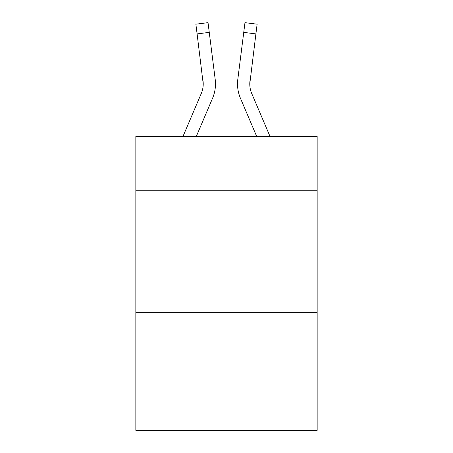 <?xml version="1.0" encoding="UTF-8"?>
<svg xmlns="http://www.w3.org/2000/svg" width="453" height="453" viewBox="0 0 453 453"><rect width="100%" height="100%" fill="white"/><g stroke="black" fill="none" stroke-linecap="round" stroke-linejoin="round"><path stroke-width="0.68" d="M317.157 190.237L317.157 136.336L135.843 136.336L135.843 190.237L317.157 190.237L317.157 430.35L135.843 430.35L135.843 190.237M317.157 312.746L135.843 312.746M212.536 98.301L196.342 136.336L212.536 98.301A36.75 36.75 -17.9 0 0 215.186 79.298L209.258 32.373L197.1 33.907L195.872 24.185L208.029 22.65L209.258 32.373M183.029 136.336L201.268 93.499A24.502 24.502 -27.7 0 0 203.221 83.947L197.1 33.907M215.43 85.685L215.475 83.884M214.999 77.825L215.186 79.298L214.999 77.825M269.971 136.336L251.732 93.499A24.502 24.502 27.7 0 1 249.779 83.947L255.9 33.907L243.742 32.373L244.971 22.65L257.128 24.185L255.9 33.907M240.464 98.301L256.658 136.336L240.464 98.301A36.75 36.75 17.9 0 1 237.814 79.298L243.742 32.373M249.807 85.102L249.971 80.832A24.502 24.502 17.9 0 0 251.732 93.499A24.502 24.502 17.9 0 1 249.779 83.947L249.971 80.832M201.268 93.499A24.502 24.502 -17.9 0 0 203.221 83.952A24.502 24.502 -17.9 0 1 201.268 93.499A24.502 24.502 -17.9 0 0 203.221 83.952A24.502 24.502 -17.9 0 1 201.268 93.499A24.502 24.502 -17.9 0 0 203.221 83.952A24.502 24.502 -17.9 0 1 201.268 93.499A24.502 24.502 -17.9 0 0 203.221 83.952A24.502 24.502 -17.9 0 1 201.268 93.499A24.502 24.502 -17.9 0 0 203.221 83.952A24.502 24.502 -17.9 0 1 201.268 93.499A24.502 24.502 -17.9 0 0 203.221 83.952A24.502 24.502 -17.9 0 1 201.268 93.499A24.502 24.502 -17.9 0 0 203.221 83.952A24.502 24.502 -17.9 0 1 201.268 93.499A24.502 24.502 -17.9 0 0 203.221 83.952A24.502 24.502 -17.9 0 1 201.268 93.499A24.502 24.502 -17.9 0 0 203.221 83.952A24.502 24.502 -17.9 0 1 201.268 93.499A24.502 24.502 -17.9 0 0 203.221 83.952A24.502 24.502 -17.9 0 1 201.268 93.499A24.502 24.502 -17.9 0 0 203.221 83.952A24.502 24.502 -17.9 0 1 201.268 93.499A24.502 24.502 -17.9 0 0 203.221 83.952A24.502 24.502 -17.9 0 1 201.268 93.499A24.502 24.502 -17.9 0 0 203.221 83.952A24.502 24.502 -17.9 0 1 201.268 93.499A24.502 24.502 -17.9 0 0 203.221 83.952A24.502 24.502 -17.9 0 1 201.268 93.499A24.502 24.502 -17.9 0 0 203.221 83.952A24.502 24.502 -17.9 0 1 201.268 93.499A24.502 24.502 -17.9 0 0 203.221 83.952A24.502 24.502 -17.9 0 1 201.268 93.499A24.502 24.502 -17.9 0 0 203.221 83.952A24.502 24.502 -17.9 0 1 201.268 93.499A24.502 24.502 -17.9 0 0 203.029 80.832L203.221 83.947M251.732 93.499A24.502 24.502 17.9 0 1 249.779 83.947A24.502 24.502 17.9 0 0 251.732 93.499A24.502 24.502 17.9 0 1 249.779 83.947A24.502 24.502 17.9 0 0 251.732 93.499A24.502 24.502 17.9 0 1 249.779 83.947A24.502 24.502 17.9 0 0 251.732 93.499A24.502 24.502 17.9 0 1 249.779 83.947A24.502 24.502 17.9 0 0 251.732 93.499A24.502 24.502 17.9 0 1 249.779 83.947A24.502 24.502 17.9 0 0 251.732 93.499A24.502 24.502 17.9 0 1 249.779 83.947A24.502 24.502 17.9 0 0 251.732 93.499A24.502 24.502 17.9 0 1 249.779 83.947A24.502 24.502 17.9 0 0 251.732 93.499A24.502 24.502 17.9 0 1 249.779 83.947A24.502 24.502 17.9 0 0 251.732 93.499A24.502 24.502 17.9 0 1 249.779 83.947A24.502 24.502 17.9 0 0 251.732 93.499A24.502 24.502 17.9 0 1 249.779 83.947A24.502 24.502 17.9 0 0 251.732 93.499A24.502 24.502 17.9 0 1 249.779 83.947A24.502 24.502 17.9 0 0 251.732 93.499A24.502 24.502 17.9 0 1 249.779 83.947A24.502 24.502 17.9 0 0 251.732 93.499A24.502 24.502 17.9 0 1 249.779 83.947A24.502 24.502 17.9 0 0 251.732 93.499A24.502 24.502 17.9 0 1 249.779 83.947A24.502 24.502 17.9 0 0 251.732 93.499A24.502 24.502 17.9 0 1 249.779 83.947A24.502 24.502 17.9 0 0 251.732 93.499A24.502 24.502 17.9 0 1 249.779 83.947A24.502 24.502 17.9 0 0 251.732 93.499A24.502 24.502 17.9 0 1 249.779 83.947M237.57 85.696L237.525 83.884M195.872 24.185L208.029 22.65M244.971 22.65L257.128 24.185"/></g></svg>
